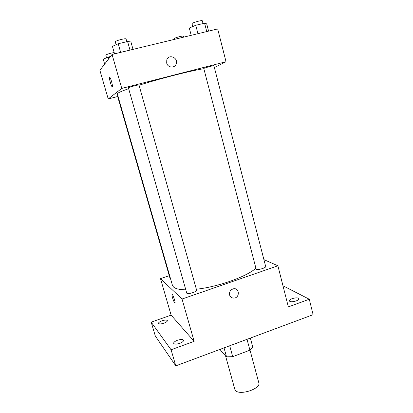 <?xml version="1.0" encoding="UTF-8"?>
<svg xmlns="http://www.w3.org/2000/svg" width="413" height="413" viewBox="0 0 413 413"><rect width="100%" height="100%" fill="white"/><g stroke="black" fill="none" stroke-linecap="round" stroke-linejoin="round"><path stroke-width="0.62" d="M225.519 355.794L234.827 389.33L235.41 390.388C239.344 395.917 261.212 388.757 258.806 382.768L250.004 350.11M247.026 339.367L249.937 350.167L252.746 346.946L250.366 338.071M249.937 350.167L232.715 356.672L226.525 356.827L220.924 351.071L220.413 349.238M229.711 345.769L232.715 356.672M224.042 347.885L226.525 356.827M236.551 343.466L234.032 344.158L247.372 339.187M282.967 285.77L309.296 299.239L313.111 314.68L175.809 365.861L155.329 336.053L151.189 322.15L171.116 315.14L194.141 341.345L171.08 349.775L175.809 365.861M309.296 299.239L288.341 306.9L277.892 265.786L182.035 299.033L194.141 341.345M229.582 294.959C229.153 291.728 230.49 289.663 233.603 288.764C239.576 287.67 240.025 297.788 234.032 298.093C231.801 298.14 230.315 297.097 229.582 294.959C230.315 297.097 231.796 298.14 234.032 298.093L234.032 298.093C240.025 297.788 239.571 287.67 233.603 288.764M179.825 343.296C176.459 344.354 174.405 344.365 173.656 343.327C173.599 342.31 174.859 341.298 177.435 340.281C180.78 339.228 182.83 339.218 183.584 340.26C183.651 341.262 182.401 342.274 179.825 343.296M163.899 323.198C160.925 324.128 159.129 324.184 158.504 323.379C158.484 322.553 159.65 321.696 161.999 320.798C164.957 319.874 166.749 319.817 167.379 320.622C167.41 321.438 166.248 322.295 163.899 323.198M171.08 349.775L151.189 322.15M182.035 299.033L160.497 278.641L171.116 315.14M160.497 278.641L169.258 275.703M296.167 300.912C292.492 302.011 290.2 302.017 289.286 300.927C289.219 300.184 290.153 299.435 292.089 298.692C295.739 297.597 298.031 297.592 298.96 298.682C299.027 299.42 298.098 300.163 296.167 300.912M128.567 88.697C122.625 90.798 119.027 92.321 117.772 93.266L117.328 93.885L172.453 285.373L173.506 286.999C175.458 288.77 179.531 289.714 185.726 289.833M196.356 289.224C217.599 287.004 246.711 276.633 255.719 268.373M263.912 259.627L277.892 265.786M186.769 293.199C187.992 294.598 197.342 291.65 196.603 290.107L138.985 84.995C139.171 84.489 129.088 87.143 128.397 87.788L186.769 293.199M256.184 269.245C257.898 270.308 266.313 267.82 265.667 266.442L213.908 65.75C214.099 65.29 205.101 67.701 203.779 68.465L256.184 269.245M170.548 278.754L170.042 278.419L117.452 95.826L117.824 95.604M172.298 294.515C173.481 295.517 176 304.107 174.766 302.905C173.62 302.104 170.992 293.282 172.252 294.474L172.298 294.515M174.947 302.972L174.766 302.905C173.759 302.228 171.297 294.448 172.071 294.407M139.052 85.228C160.394 78.449 192.2 70.38 203.609 68.775M214.368 67.526L226.03 61.728L121.768 88.408L108.227 98.965L117.659 96.528M121.768 88.408L112.052 54.444L217.687 28.92L226.03 61.728M166.697 63.091L166.78 59.931C168.731 53.473 178.757 57.892 176.144 64.015C174.684 68.481 167.761 67.825 166.697 63.091M112.052 54.444L99.889 70.303L108.227 98.965M112.29 86.859L112.093 86.776C111.076 86.018 108.898 77.794 109.6 77.35L109.853 77.401C111.071 78.362 113.41 88.201 112.093 86.776C111.076 86.018 108.893 77.794 109.6 77.35L109.657 77.314M166.78 59.931C168.731 53.478 178.752 57.892 176.144 64.015L176.144 64.015M110.477 56.498L108.258 57.04L103.24 59.224L104.649 64.103M108.258 57.04L108.748 58.754M106.502 57.799L105.785 55.089C107.499 54.036 110.297 53.189 114.189 52.559M174.219 39.426L174.172 38.585C175.133 37.629 183.408 35.466 183.32 36.199L183.579 37.165M133.017 49.379L130.936 41.956L127.586 41.517L118.211 43.747L112.424 46.37L114.556 53.84M127.586 41.517L130.002 50.107M118.211 43.747L120.653 52.368M116.068 44.718L115.299 41.698C115.862 40.562 126.11 37.981 126.063 38.987L126.822 41.698M208.575 31.125L206.717 23.882L204.585 23.19L195.767 25.286L189.293 28.038L191.204 35.322M204.585 23.19L206.743 31.569M195.767 25.286L197.951 33.69M192.608 26.628L192.045 23.515C193.274 22.312 202.401 19.922 202.318 20.82L203.026 23.562"/></g></svg>
